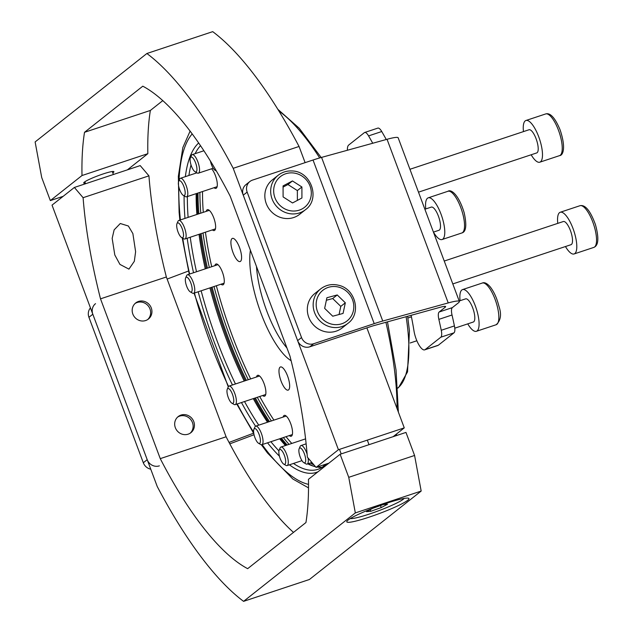 <?xml version="1.0" encoding="UTF-8"?>
<svg xmlns="http://www.w3.org/2000/svg" width="633" height="633" viewBox="0 0 633 633"><rect width="100%" height="100%" fill="white"/><g stroke="black" fill="none" stroke-linecap="round" stroke-linejoin="round"><path stroke-width="0.95" d="M288.569 389.904A12.209 3.909 -108.4 0 0 287.801 376.643A12.209 3.909 -108.4 0 0 280.474 366.958A12.209 3.909 -108.4 0 0 280.071 367.18A12.209 3.909 -108.4 0 0 280.838 380.449A12.209 3.909 -108.4 0 0 288.165 390.126A12.209 3.909 -108.4 0 0 288.569 389.904M240.5 261.342A12.209 3.909 -108.4 0 0 239.733 248.081A12.209 3.909 -108.4 0 0 232.406 238.396A12.209 3.909 -108.4 0 0 232.002 238.617A12.209 3.909 -108.4 0 0 232.77 251.879A12.209 3.909 -108.4 0 0 240.097 261.564A12.209 3.909 -108.4 0 0 240.5 261.342M289.281 435.599A10.983 3.521 -108.4 0 0 291.196 436.248A10.983 3.521 -108.4 0 0 291.56 436.05A10.983 3.521 -108.4 0 0 290.871 424.11A10.983 3.521 -108.4 0 0 284.28 415.398A10.983 3.521 -108.4 0 0 283.916 415.596A10.983 3.521 -108.4 0 0 283.133 417.06M262.64 395.53A10.983 3.521 -108.4 0 0 264.554 396.179A10.983 3.521 -108.4 0 0 264.918 395.981A10.983 3.521 -108.4 0 0 264.23 384.041A10.983 3.521 -108.4 0 0 257.639 375.322A10.983 3.521 -108.4 0 0 257.275 375.527A10.983 3.521 -108.4 0 0 256.492 376.991M221.02 284.201A10.983 3.521 -108.4 0 0 222.935 284.85A10.983 3.521 -108.4 0 0 223.299 284.652A10.983 3.521 -108.4 0 0 222.61 272.712A10.983 3.521 -108.4 0 0 216.011 264.001A10.983 3.521 -108.4 0 0 215.647 264.198A10.983 3.521 -108.4 0 0 214.872 265.662M212.371 229.89A10.983 3.521 -108.4 0 0 214.286 230.547A10.983 3.521 -108.4 0 0 214.65 230.349A10.983 3.521 -108.4 0 0 213.962 218.409A10.983 3.521 -108.4 0 0 207.371 209.689A10.983 3.521 -108.4 0 0 207.007 209.887A10.983 3.521 -108.4 0 0 206.223 211.359M214.049 187.708A10.983 3.521 -108.4 0 0 215.964 188.357A10.983 3.521 -108.4 0 0 216.328 188.159A10.983 3.521 -108.4 0 0 216.597 179.432A10.983 3.521 -108.4 0 0 211.604 168.774M326.066 465.39A175.76 56.329 -108.4 0 0 327.372 463.657M293.459 463.467A173.323 55.546 -108.4 0 0 317.853 469.346A173.323 55.546 -108.4 0 0 323.598 466.212A173.323 55.546 -108.4 0 0 325.845 464.163M256.484 266.517A61.029 19.56 -108.4 0 0 286.931 347.96M190.398 157.783A7.81 2.5 -108.4 0 0 190.098 159.627A7.81 2.5 -108.4 0 0 195.027 171.733A7.81 2.5 -108.4 0 0 196.942 169.351A7.81 2.5 -108.4 0 0 194.26 159.943A7.81 2.5 -108.4 0 0 190.398 157.783L191.372 155.52A9.764 3.125 71.6 0 1 192.203 154.642L203.913 150.749A173.323 55.546 -108.4 0 0 203.897 150.757M196.159 193.643A173.323 55.546 -108.4 0 0 196.895 214.452M199.023 234.321A173.323 55.546 -108.4 0 0 205.282 268.851M209.919 287.88A173.323 55.546 -108.4 0 0 244.235 381.058M253.295 398.632A173.323 55.546 -108.4 0 0 267.53 422.243M279.651 438.796A173.323 55.546 -108.4 0 0 285.451 445.545M307.812 463.854A173.323 55.546 -108.4 0 0 315.511 466.735M317.133 467.051A173.323 55.546 -108.4 0 0 322.055 467.312M200.542 145.677A173.323 55.546 -108.4 0 0 195.122 153.669M191.024 164.912A173.323 55.546 -108.4 0 0 188.903 175.476M187.384 196.554A173.323 55.546 -108.4 0 0 188.112 217.364M190.24 237.24A173.323 55.546 -108.4 0 0 196.499 271.763M201.144 290.8A173.323 55.546 -108.4 0 0 235.46 383.97M244.52 401.544A173.323 55.546 -108.4 0 0 258.747 425.154M270.877 441.707A173.323 55.546 -108.4 0 0 278.939 450.894M198.683 142.963A175.76 56.329 -108.4 0 0 185.35 176.654M184.116 195.85A175.76 56.329 -108.4 0 0 184.978 218.409M187.194 238.253A175.76 56.329 -108.4 0 0 193.532 272.744M198.192 291.773A175.76 56.329 -108.4 0 0 232.461 384.967M241.474 402.556A175.76 56.329 -108.4 0 0 255.582 426.215M267.537 442.815A175.76 56.329 -108.4 0 0 279.454 456.203M289.4 464.812A175.76 56.329 -108.4 0 0 317.972 471.799M291.125 360.715A65.911 21.126 71.6 0 1 260.796 312.726A65.911 21.126 71.6 0 1 250.399 250.233M386.7 503.219A33.201 3.64 159.5 0 0 346.829 521.378A33.201 3.64 159.5 0 0 369.063 517.177A33.201 3.64 159.5 0 0 408.641 498.266A33.201 3.64 159.5 0 0 386.7 503.219M128.934 269.128L119.93 264.396L114.802 254.964L112.168 238.404L114.13 229.882L120.278 223.512L128.364 226.005L132.875 233.585L135.612 251.705L134.331 261.302L128.934 269.128M188.12 434.175A10.255 9.645 -128.4 0 1 176.045 429.214A10.255 9.645 -128.4 0 1 178.189 416.593A10.255 9.645 -128.4 0 1 180.983 415.082A10.255 9.645 -128.4 0 1 193.057 420.043A10.255 9.645 -128.4 0 1 190.913 432.671A10.255 9.645 -128.4 0 1 188.12 434.175M145.63 320.543A10.255 9.645 -128.4 0 1 133.555 315.582A10.255 9.645 -128.4 0 1 135.699 302.954A10.255 9.645 -128.4 0 1 138.492 301.45A10.255 9.645 -128.4 0 1 150.567 306.412A10.255 9.645 -128.4 0 1 148.423 319.032A10.255 9.645 -128.4 0 1 145.63 320.543M148.937 175.839A258.762 82.923 -108.4 0 0 166.352 276.985L100.512 298.839L160.26 458.64A258.762 82.923 -108.4 0 0 247.661 568.671L305.945 522.542A258.762 82.923 -108.4 0 0 308.461 479.323L340.127 454.265L348.743 477.322L414.583 455.467L421.174 491.066L309.418 579.496L243.578 601.35A302.701 97.007 71.6 0 1 157.245 486.532L52.033 205.132L74.377 187.447L140.217 165.601L148.937 175.839L83.097 197.694A258.762 82.923 -108.4 0 0 100.512 298.839M166.352 276.985L226.1 436.786L160.26 458.64M226.1 436.786A258.762 82.923 -108.4 0 0 293.49 532.4M414.583 455.467L405.967 432.418L340.127 454.265M421.174 491.066L355.335 512.92L243.578 601.35M355.335 512.92L348.743 477.322M83.097 197.694L74.377 187.447M531.15 154.776A21.973 7.042 -108.4 0 0 539.783 162.198A21.973 7.042 -108.4 0 0 538.699 136.728A21.973 7.042 -108.4 0 0 525.944 120.492A21.973 7.042 -108.4 0 0 523.459 131.601M418.492 192.163L536.705 152.933A12.209 3.909 -108.4 0 0 536.104 138.777A12.209 3.909 -108.4 0 0 529.022 129.757L409.939 169.28M565.459 246.538A21.973 7.042 -108.4 0 0 574.091 253.96A21.973 7.042 -108.4 0 0 574.147 231.789A21.973 7.042 -108.4 0 0 560.252 212.253A21.973 7.042 -108.4 0 0 557.768 223.37M452.801 283.924L571.013 244.694A12.209 3.909 -108.4 0 0 571.045 232.374A12.209 3.909 -108.4 0 0 563.33 221.526L444.247 261.041M424.878 209.23L431.318 207.094A12.209 3.909 -108.4 0 1 439.468 219.437A12.209 3.909 -108.4 0 1 439.001 230.262L433.431 232.113A21.973 7.042 -108.4 0 0 442.079 239.527A21.973 7.042 -108.4 0 0 442.918 220.039A21.973 7.042 -108.4 0 0 428.24 197.828A21.973 7.042 -108.4 0 0 425.756 208.937M467.755 323.867A21.973 7.042 -108.4 0 0 476.388 331.296A21.973 7.042 -108.4 0 0 477.725 313.746A21.973 7.042 -108.4 0 0 462.549 289.59A21.973 7.042 -108.4 0 0 460.072 300.699M454.779 328.179L473.31 322.023A12.209 3.909 -108.4 0 0 474.054 312.275A12.209 3.909 -108.4 0 0 465.627 298.855L459.186 300.991M411.126 315.313A158.669 50.854 71.6 0 1 414.014 331.043A14.646 4.692 -108.4 0 0 416.174 339.035A14.646 4.692 -108.4 0 0 424.68 349.859A14.646 4.692 -108.4 0 0 425.17 349.59L438.337 345.222A14.646 4.692 71.6 0 1 437.846 345.491L424.68 349.859M439.183 311.998L452.35 307.622A9.764 3.125 -108.4 0 0 452.025 314.997L438.859 319.372A9.764 3.125 71.6 0 1 439.183 311.998L445.078 307.329A14.646 1.606 159.5 0 0 445.632 306.57A14.646 1.606 159.5 0 0 440.07 307.314L374.594 325.417A14.646 1.606 159.5 0 0 370.321 326.723L309.814 346.805A9.764 9.186 -128.4 0 1 297.637 340.633L301.53 337.555A9.764 9.186 51.6 0 0 313.707 343.727L309.814 346.805M452.35 307.622L458.245 302.962A29.292 3.212 159.5 0 0 459.352 301.443A29.292 3.212 159.5 0 0 448.227 302.922L382.751 321.034A29.292 3.212 159.5 0 0 374.214 323.645L313.707 343.727M459.352 301.443L398.165 137.804A29.292 3.212 159.5 0 0 387.048 139.292L321.572 157.395A29.292 3.212 159.5 0 0 313.034 160.014L252.527 180.096A9.764 9.186 51.6 0 0 249.869 181.529A9.764 9.186 51.6 0 0 247.147 192.1L301.53 337.555M247.147 192.1L243.254 195.178L297.637 340.633M243.254 195.178A9.764 9.186 -128.4 0 1 245.976 184.607L249.869 181.529M381.746 131.529L368.572 135.897A9.764 3.125 -108.4 0 0 364.671 132.479L377.838 128.111A9.764 3.125 71.6 0 1 381.746 131.529A236.789 75.889 71.6 0 1 386.257 139.505M452.025 314.997A236.789 75.889 71.6 0 1 454.415 325.908A9.764 3.125 71.6 0 1 453.988 332.831L438.337 345.222M347.382 150.258A14.646 4.692 -108.4 0 1 348.688 145.052L364.347 132.661A9.764 3.125 -108.4 0 1 364.671 132.479M453.988 332.831L440.821 337.207L425.17 349.59M440.821 337.207A9.764 3.125 -108.4 0 0 441.248 330.276L454.415 325.908M438.859 319.372A236.789 75.889 71.6 0 1 441.248 330.276M368.572 135.897A236.789 75.889 71.6 0 1 372.734 143.248M112.793 172.904A16.11 1.764 159.5 0 0 113.908 171.701A16.11 1.764 159.5 0 0 103.092 173.956A16.11 1.764 159.5 0 0 83.722 182.984A16.11 1.764 159.5 0 0 85.352 183.166M316.081 467.399L307.361 457.161A258.762 82.923 -108.4 0 0 289.946 356.015L230.198 196.214A258.762 82.923 -108.4 0 0 142.797 86.183L84.513 132.305A258.762 82.923 -108.4 0 0 81.997 175.531L50.331 200.582L41.715 177.533L35.124 141.934L146.88 53.504A302.701 97.007 71.6 0 1 233.213 168.315L338.426 449.723L316.081 467.399L328.907 463.15M162.808 100.6L150.353 110.459L84.513 132.305M150.353 110.459A258.762 82.923 -108.4 0 0 147.837 153.677L81.997 175.531M63.15 196.333L50.331 200.582M147.837 153.677L127.399 169.85M233.213 168.315L299.053 146.468A302.701 97.007 71.6 0 0 212.72 31.65L146.88 53.504M366.879 327.87L404.265 427.868L338.426 449.723M299.053 146.468L305.106 162.641M404.265 427.868L393.148 436.667M305.486 209.689L299.646 214.31A21.973 20.667 -128.4 0 1 286.069 218.527A21.973 20.667 -128.4 0 1 266.129 203.256A21.973 20.667 -128.4 0 1 272.38 179.851L278.219 175.23A21.973 20.667 -128.4 0 0 271.961 198.635A21.973 20.667 -128.4 0 0 291.908 213.907A21.973 20.667 -128.4 0 0 305.486 209.689C320.82 198.912 310.993 170.997 291.948 170.965C286.789 170.72 282.215 172.144 278.219 175.23M283.101 196.91L292.525 202.956L301.925 197.994L301.901 186.988L292.47 180.943L283.07 185.904L283.101 196.91M297.383 200.392L297.36 190.58L287.936 184.535L283.078 187.099M287.936 184.535L292.47 180.943M297.36 190.58L301.901 186.988M347.968 323.328L342.137 327.941A21.973 20.667 -128.4 0 1 324.112 331.431A21.973 20.667 -128.4 0 1 307.954 314.688A21.973 20.667 -128.4 0 1 314.87 293.49L320.702 288.87A21.973 20.667 -128.4 0 0 313.794 310.067A21.973 20.667 -128.4 0 0 329.951 326.81A21.973 20.667 -128.4 0 0 347.968 323.328C361.585 313.651 355.635 289.044 338.884 285.333C332.151 283.639 326.09 284.818 320.702 288.87M324.65 308.374L332.736 316.215L343.07 313.43L345.325 302.796L337.239 294.954L326.905 297.739L324.65 308.374M339.066 314.506L340.783 306.388L332.697 298.547L326.375 300.256M332.697 298.547L337.239 294.954M340.783 306.388L345.325 302.796M254.047 434.729L229.803 443.86M253.572 433.194L229.043 442.427M188.531 271.011L167.128 279.066M95.536 303.65A9.764 9.186 51.6 0 0 92.822 314.221L88.929 317.299A9.764 9.186 -128.4 0 1 90.448 307.883M150.765 469.195A9.764 9.186 -128.4 0 1 143.311 462.755L147.204 459.677L92.822 314.221M147.204 459.677A9.764 9.186 51.6 0 0 159.381 465.856M143.311 462.755L88.929 317.299M147.75 319.515A10.255 9.645 51.6 0 0 150.559 311.238A10.255 9.645 51.6 0 0 135.074 303.5M190.24 433.154A10.255 9.645 51.6 0 0 192.709 423.303A10.255 9.645 51.6 0 0 177.564 417.131M210.425 161.011A7.81 2.5 -108.4 0 0 215.054 170.237A7.81 2.5 -108.4 0 0 216.051 170.388M192.203 154.642A9.764 3.125 71.6 0 1 196.903 159.579A9.764 3.125 71.6 0 1 199.553 169.984A9.764 3.125 71.6 0 1 198.351 173.173A9.764 3.125 71.6 0 1 197.164 172.959L195.027 171.733M178.601 185.801A7.81 2.5 -108.4 0 0 183.285 195.375A7.81 2.5 -108.4 0 0 184.955 190.462A7.81 2.5 -108.4 0 0 181.853 182.518A7.81 2.5 -108.4 0 0 178.656 181.418A7.81 2.5 -108.4 0 0 178.601 185.801M178.656 181.418L179.637 179.163A9.764 3.125 71.6 0 1 180.46 178.277A9.764 3.125 71.6 0 1 187.503 190.462A9.764 3.125 71.6 0 1 186.608 196.816A9.764 3.125 71.6 0 1 185.422 196.602L183.285 195.375M177.651 230.871A7.81 2.5 -108.4 0 0 181.616 237.557A7.81 2.5 -108.4 0 0 182.557 229.755A7.81 2.5 -108.4 0 0 176.987 223.607A7.81 2.5 -108.4 0 0 177.651 230.871M176.987 223.607L177.96 221.344A9.764 3.125 71.6 0 1 178.783 220.466A9.764 3.125 71.6 0 1 184.923 229.035A9.764 3.125 71.6 0 1 184.931 238.997A9.764 3.125 71.6 0 1 183.744 238.783L181.616 237.557M187.4 287.983A7.81 2.5 -108.4 0 0 190.264 291.868A7.81 2.5 -108.4 0 0 192.171 289.257A7.81 2.5 -108.4 0 0 190.098 281.266A7.81 2.5 -108.4 0 0 185.627 277.911A7.81 2.5 -108.4 0 0 187.4 287.983M185.627 277.911L186.608 275.656A9.764 3.125 71.6 0 1 187.431 274.769A9.764 3.125 71.6 0 1 192.195 279.841A9.764 3.125 71.6 0 1 193.579 293.308A9.764 3.125 71.6 0 1 192.392 293.095L190.264 291.868M231.638 403.031A7.81 2.5 -108.4 0 0 231.884 403.189A7.81 2.5 -108.4 0 0 233.498 397.999A7.81 2.5 -108.4 0 0 229.106 388.868A7.81 2.5 -108.4 0 0 227.255 389.24A7.81 2.5 -108.4 0 0 227.904 396.44A7.81 2.5 -108.4 0 0 231.638 403.031M227.255 389.24L228.228 386.977A9.764 3.125 71.6 0 1 229.051 386.098A9.764 3.125 71.6 0 1 230.547 386.51A9.764 3.125 71.6 0 1 235.682 396.353A9.764 3.125 71.6 0 1 235.207 404.629A9.764 3.125 71.6 0 1 234.02 404.416L231.884 403.189M259.395 443.456A7.81 2.5 -108.4 0 0 259.467 435.464A7.81 2.5 -108.4 0 0 254.624 428.581A7.81 2.5 -108.4 0 0 253.896 429.309A7.81 2.5 -108.4 0 0 254.632 436.81A7.81 2.5 -108.4 0 0 258.525 443.258A7.81 2.5 -108.4 0 0 259.395 443.456M253.896 429.309L254.87 427.046A9.764 3.125 71.6 0 1 255.692 426.167A9.764 3.125 71.6 0 1 255.787 426.144A9.764 3.125 71.6 0 1 261.785 434.594A9.764 3.125 71.6 0 1 261.84 444.706A9.764 3.125 71.6 0 1 261.745 444.73A9.764 3.125 71.6 0 1 260.654 444.493L258.525 443.258M285.404 463.554A7.81 2.5 -108.4 0 0 283.639 453.592A7.81 2.5 -108.4 0 0 279.145 450.182A7.81 2.5 -108.4 0 0 279.121 450.237A7.81 2.5 -108.4 0 0 279.905 457.746A7.81 2.5 -108.4 0 0 283.774 464.139A7.81 2.5 -108.4 0 0 285.404 463.554M280.095 447.99A9.764 3.125 71.6 0 1 280.118 447.927A9.764 3.125 71.6 0 1 280.941 447.04A9.764 3.125 71.6 0 1 286.385 453.679A9.764 3.125 71.6 0 1 287.944 464.63A9.764 3.125 71.6 0 1 287.097 465.579A9.764 3.125 71.6 0 1 285.91 465.366L283.774 464.139M305.707 460.262A7.81 2.5 -108.4 0 0 303.025 450.854A7.81 2.5 -108.4 0 0 299.164 448.686A7.81 2.5 -108.4 0 0 298.863 450.538A7.81 2.5 -108.4 0 0 303.8 462.644A7.81 2.5 -108.4 0 0 305.707 460.262M299.164 448.686L300.145 446.431A9.764 3.125 71.6 0 1 300.968 445.553A9.764 3.125 71.6 0 1 307.124 454.17M308.057 457.975A9.764 3.125 71.6 0 1 308.318 460.895A9.764 3.125 71.6 0 1 307.116 464.084A9.764 3.125 71.6 0 1 305.929 463.87L303.8 462.644M404.186 498.424A29.292 3.212 -20.5 0 1 360.668 516.718A29.292 3.212 -20.5 0 1 350.294 518.569M366.531 511.646L370.732 511.314L381.232 507.587L387.531 504.208L383.329 504.548L372.829 508.267L366.531 511.646M370.131 509.715L370.732 511.314M380.473 505.561L381.232 507.587M397.746 388.029A122.058 39.119 -108.4 0 0 397.928 387.894A122.058 39.119 -108.4 0 0 406.101 316.706M192.21 133.879A187.969 60.238 -108.4 0 0 178.989 180.658M178.799 186.759A187.969 60.238 -108.4 0 0 180.397 219.928M182.739 238.206A187.969 60.238 -108.4 0 0 189.655 274.034M194.418 293.032A187.969 60.238 -108.4 0 0 228.545 386.447M237.256 403.949A187.969 60.238 -108.4 0 0 253.635 432.181M262.125 444.611A187.969 60.238 -108.4 0 0 308.524 484.372M197.013 193.358A175.191 56.147 -108.4 0 0 197.852 214.136M200.044 233.981A175.191 56.147 -108.4 0 0 206.366 268.487M211.026 287.517A175.191 56.147 -108.4 0 0 245.303 380.702M254.324 398.284A175.191 56.147 -108.4 0 0 268.463 421.934M280.459 438.527A175.191 56.147 -108.4 0 0 286.171 445.308M395.119 436.018A195.288 62.588 -108.4 0 0 395.277 434.982M397.057 408.586A195.288 62.588 -108.4 0 0 385.908 322.292M319.689 157.926A195.288 62.588 -108.4 0 0 278.955 111.084M202.528 191.53A173.806 55.704 -108.4 0 0 203.288 212.332M205.432 232.192A173.806 55.704 -108.4 0 0 211.707 266.715M216.351 285.752A173.806 55.704 -108.4 0 0 250.66 378.93M259.712 396.503A173.806 55.704 -108.4 0 0 273.915 420.122M286.005 436.683A173.806 55.704 -108.4 0 0 291.781 443.448M322.862 465.152A173.806 55.704 -108.4 0 0 324.523 465.437M199.909 192.4A175.76 56.329 -108.4 0 0 200.78 213.163M202.995 233.007A175.76 56.329 -108.4 0 0 209.333 267.506M213.994 286.535A175.76 56.329 -108.4 0 0 248.263 379.721M257.275 397.31A175.76 56.329 -108.4 0 0 271.383 420.961M283.339 437.569A175.76 56.329 -108.4 0 0 289.028 444.358M310.36 463.008A175.76 56.329 -108.4 0 0 314 464.954M318.249 466.687A175.76 56.329 -108.4 0 0 320.559 467.36M198.002 193.033A175.76 56.329 -108.4 0 0 198.873 213.796M201.088 233.64A175.76 56.329 -108.4 0 0 207.426 268.139M212.087 287.168A175.76 56.329 -108.4 0 0 246.356 380.354M255.368 397.943A175.76 56.329 -108.4 0 0 269.476 421.594M281.44 438.202A175.76 56.329 -108.4 0 0 287.121 444.991M308.453 463.641A175.76 56.329 -108.4 0 0 313.169 466.086M545.693 113.94C550.299 112.563 555.094 117.865 560.086 129.828C566.29 148.217 562.927 155.536 559.532 155.639A21.973 7.042 -108.4 0 0 558.448 130.169A21.973 7.042 -108.4 0 0 545.693 113.94L525.944 120.492M580.002 205.701C585.248 204.475 590.391 210.789 595.455 224.644C599.087 237.953 598.549 245.533 593.841 247.4A21.973 7.042 -108.4 0 0 593.896 225.237A21.973 7.042 -108.4 0 0 580.002 205.701L560.252 212.253M447.99 191.269C450.712 189.085 458.379 193.745 464.163 212.696C466.917 225.142 466.141 231.9 461.829 232.976A21.973 7.042 -108.4 0 0 462.676 213.479A21.973 7.042 -108.4 0 0 447.99 191.269L428.24 197.828M482.299 283.038C484.348 282.049 486.912 283.236 489.974 286.583C493.882 291.489 496.873 298.048 498.939 306.253C501.724 314.435 500.79 320.591 496.137 324.737A21.973 7.042 -108.4 0 0 497.483 307.187A21.973 7.042 -108.4 0 0 482.299 283.038L462.549 289.59M313.034 160.014L374.214 323.645M321.572 157.395L382.751 321.034M387.048 139.292L448.227 302.922M444.714 306.356L445.078 307.329M292.549 211.011A19.528 18.373 51.6 0 0 311.325 193.033A19.528 18.373 51.6 0 0 292.454 172.888A19.528 18.373 51.6 0 0 273.67 190.865A19.528 18.373 51.6 0 0 292.549 211.011M331.083 323.993A19.528 18.373 51.6 0 0 353.404 310.645A19.528 18.373 51.6 0 0 338.884 287.176A19.528 18.373 51.6 0 0 316.571 300.533A19.528 18.373 51.6 0 0 331.083 323.993M397.753 388.156L398.592 387.531L407.541 371.88L409.432 330.798L407.628 316.286M308.524 487.877L292.842 479.015L267.498 453.006L261.358 444.746M253.817 433.581L236.797 404.099M228.268 386.89L194.038 293.158M189.259 274.168L182.201 237.897M179.859 220.102L179.115 212.371L178.348 176.314L182.858 147.497L190.114 131.071M396.313 435.623L396.582 433.953M398.371 412.107L396.029 370.012L387.483 321.857M321.168 157.506L299.18 128.206L277.903 109.374M559.532 155.639L539.783 162.198M593.841 247.4L574.091 253.96M461.829 232.976L442.079 239.527M496.137 324.737L476.388 331.296M416.862 340.76L410.192 342.975M411.434 316.84L407.889 318.019M215.054 170.237L216.415 171.029M213.218 168.243L198.351 173.173M217.111 186.695L186.608 196.816M196.91 172.817L180.46 178.277M215.434 228.877L184.931 238.997M209.286 210.346L178.783 220.466M224.082 283.188L193.579 293.308M217.926 264.649L187.431 274.769M265.702 394.509L235.207 404.629M259.554 375.978L229.051 386.098M292.343 434.578L261.84 444.706M286.195 416.047L255.692 426.167M279.145 450.182L280.118 447.927M305.581 438.867L280.941 447.04M301.965 460.642L287.097 465.579M306.135 443.836L300.968 445.553M311.903 462.494L307.116 464.084M369.015 444.675L367.314 440.133M341.195 453.908L339.494 449.367M84.838 181.782L85.566 183.736M112.278 171.527L113.386 174.502"/></g></svg>
